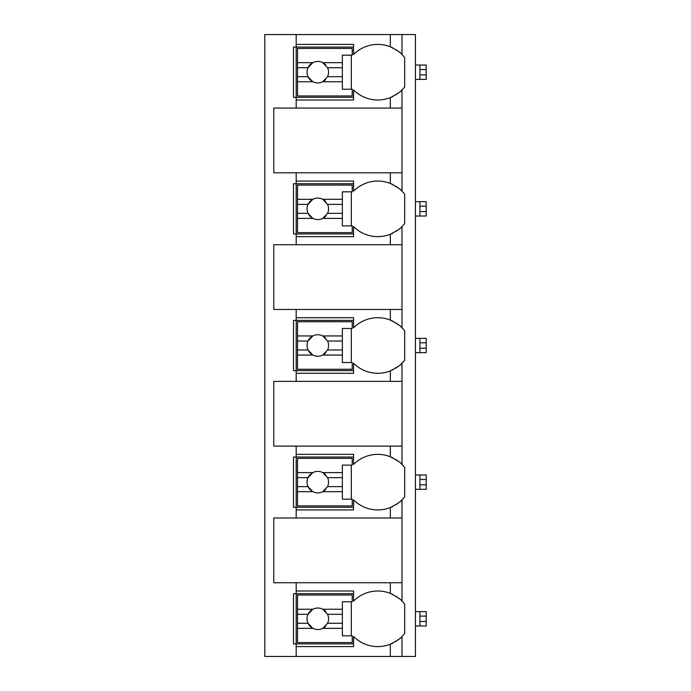 <?xml version="1.0" encoding="UTF-8"?>
<svg xmlns="http://www.w3.org/2000/svg" width="691" height="691" viewBox="0 0 691 691"><rect width="100%" height="100%" fill="white"/><g stroke="black" fill="none" stroke-linecap="round" stroke-linejoin="round"><path stroke-width="1.04" d="M401.005 637.447A34.075 34.075 0 0 0 401.989 636.489L401.989 656.45L415.438 656.45L415.438 34.55L264.8 34.55L264.8 656.45L296.189 656.45L296.189 590.995L353.567 590.995L353.567 601.092A34.075 34.075 0 0 1 390.329 593.396C397.809 597.387 401.696 599.952 401.989 601.092A34.075 34.075 0 0 0 400.996 600.134M426.2 616.104L419.921 616.104L419.921 611.621L426.2 611.621L426.2 625.968L415.438 625.968M419.921 625.968L419.921 616.104M415.438 611.621L419.921 611.621M426.2 479.459L419.921 479.459L419.921 474.976L426.2 474.976L426.2 489.323L415.438 489.323M419.921 489.323L419.921 479.459M415.438 474.976L419.921 474.976M426.2 342.814L419.921 342.814L419.921 338.331L426.2 338.331L426.2 352.669L415.438 352.669M419.921 352.669L419.921 342.814M415.438 338.331L419.921 338.331M426.2 206.168L419.921 206.168L419.921 201.677L426.2 201.677L426.2 216.024L415.438 216.024M419.921 216.024L419.921 206.168M415.438 201.677L419.921 201.677M426.2 69.515L419.921 69.515L419.921 65.032L426.2 65.032L426.2 79.379L415.438 79.379M419.921 79.379L419.921 69.515M415.438 65.032L419.921 65.032M393.084 184.687A34.075 34.075 0 0 0 390.329 183.452C397.809 187.451 401.696 190.016 401.989 191.157L401.989 172.81L273.774 172.81L273.774 108.072L401.989 108.072L401.989 89.908C401.696 91.048 397.809 93.613 390.329 97.604A34.075 34.075 0 0 0 393.084 96.377M401.005 227.512A34.075 34.075 0 0 0 401.989 226.553C401.696 227.693 397.809 230.258 390.329 234.249A34.075 34.075 0 0 1 353.567 226.553L353.567 236.65L296.189 236.65L296.189 233.964L293.494 233.964L293.494 183.746L296.189 183.746L296.189 181.059L353.567 181.059L353.567 191.157A34.075 34.075 0 0 1 390.329 183.452L390.329 172.81M296.189 236.65L296.189 244.718L273.774 244.718L273.774 309.456L296.189 309.456L296.189 317.705L353.567 317.705L353.567 327.802A34.075 34.075 0 0 1 390.329 320.097C397.809 324.096 401.696 326.662 401.989 327.802A34.075 34.075 0 0 0 400.996 326.843M401.005 364.157A34.075 34.075 0 0 0 401.989 363.198C401.696 364.338 397.809 366.904 390.329 370.903A34.075 34.075 0 0 1 353.567 363.198L353.567 373.295L296.189 373.295L296.189 370.609L293.494 370.609L293.494 320.391L296.189 320.391L296.189 317.705M296.189 373.295L296.189 381.363L273.774 381.363L273.774 446.101L296.189 446.101L296.189 454.35L353.567 454.35L353.567 464.447A34.075 34.075 0 0 1 390.329 456.751C397.809 460.742 401.696 463.307 401.989 464.447A34.075 34.075 0 0 0 400.996 463.488M401.005 500.802A34.075 34.075 0 0 0 401.989 499.843C401.696 500.984 397.809 503.549 390.329 507.548A34.075 34.075 0 0 1 353.567 499.843L353.567 509.941L296.189 509.941L296.189 507.254L293.494 507.254L293.494 457.036L296.189 457.036L296.189 454.35M296.189 509.941L296.189 518.008L273.774 518.008L273.774 582.746L296.189 582.746L296.189 590.995M353.567 643.9L293.494 643.9L293.494 593.69L353.567 593.69M390.329 108.072L390.329 97.604A34.075 34.075 0 0 1 353.567 89.908L353.567 100.005L296.189 100.005L296.189 97.31L293.494 97.31L293.494 47.1L296.189 47.1L296.189 44.414L353.567 44.414L353.567 54.511A34.075 34.075 0 0 1 390.329 46.807C397.809 50.806 401.696 53.371 401.989 54.511A34.075 34.075 0 0 0 400.996 53.553M401.989 656.45L296.189 656.45M296.189 582.746L401.989 582.746L401.989 601.092A34.075 34.075 0 0 1 404.676 604.159L404.676 633.431A34.075 34.075 0 0 1 401.989 636.489C401.696 637.629 397.809 640.194 390.329 644.193A34.075 34.075 0 0 0 393.084 642.958M401.989 34.55L401.989 54.511A34.075 34.075 0 0 1 404.676 57.569L404.676 86.841A34.075 34.075 0 0 1 401.005 90.867M296.189 446.101L401.989 446.101L401.989 464.447A34.075 34.075 0 0 1 404.676 467.513L404.676 496.786A34.075 34.075 0 0 1 401.989 499.843L401.989 518.008L296.189 518.008M296.189 309.456L401.989 309.456L401.989 327.802A34.075 34.075 0 0 1 404.676 330.859L404.676 360.141A34.075 34.075 0 0 1 401.989 363.198L401.989 381.363L296.189 381.363M400.996 190.198A34.075 34.075 0 0 1 404.676 194.214L404.676 223.487A34.075 34.075 0 0 1 401.989 226.553L401.989 244.718L296.189 244.718M296.189 646.586L353.567 646.586L353.567 636.489A34.075 34.075 0 0 0 390.329 644.193L390.329 656.45M395.701 641.49A34.075 34.075 0 0 0 396.876 640.73M397.956 639.97A34.075 34.075 0 0 0 399.718 638.579M401.989 172.81L401.989 108.072M401.989 582.746L401.989 518.008M401.989 446.101L401.989 381.363M401.989 309.456L401.989 244.718M296.189 34.55L296.189 44.414M296.189 172.81L296.189 181.059M296.189 100.005L296.189 108.072M399.718 599.002A34.075 34.075 0 0 0 397.956 597.611M396.962 596.912A34.075 34.075 0 0 0 395.701 596.091M393.084 594.631A34.075 34.075 0 0 0 390.329 593.396L390.329 582.746M297.527 609.237L297.527 595.029L352.229 595.029L352.229 601.757L342.365 601.757L342.365 609.237L322.74 609.237A10.762 10.762 0 0 0 312.85 609.237L297.527 609.237L297.527 623.273L308.013 623.273L312.85 628.344L297.527 628.344L297.527 642.552L352.229 642.552L352.229 635.824L342.365 635.824L342.365 628.344L322.74 628.344L327.577 623.273L342.365 623.273L342.365 628.344M297.527 614.308L308.013 614.308A10.762 10.762 0 0 1 312.85 609.237L308.013 614.308A10.762 10.762 0 0 0 325.798 625.977M342.365 609.237L342.365 623.273M327.577 623.273L327.577 623.273A10.762 10.762 0 0 0 327.577 614.308L342.365 614.308M327.577 614.308L322.74 609.237A10.762 10.762 0 0 1 325.798 611.604M351.33 635.824L351.33 601.757M297.527 623.273L297.527 628.344M353.567 97.31L296.189 97.31L296.189 47.1L353.567 47.1M399.718 52.421A34.075 34.075 0 0 0 397.956 51.03M396.962 50.331A34.075 34.075 0 0 0 395.701 49.51M393.084 48.042A34.075 34.075 0 0 0 390.329 46.807L390.329 34.55M395.701 94.909A34.075 34.075 0 0 0 396.876 94.149M397.956 93.389A34.075 34.075 0 0 0 399.718 91.998M297.527 62.656L297.527 48.448L352.229 48.448L352.229 55.176L342.365 55.176L342.365 62.656L322.74 62.656A10.762 10.762 0 0 0 312.85 62.656L297.527 62.656L297.527 76.692L308.013 76.692L312.85 81.763L297.527 81.763L297.527 95.971L352.229 95.971L352.229 89.243L342.365 89.243L342.365 81.763L322.74 81.763L327.577 76.692L342.365 76.692L342.365 81.763M297.527 67.727L308.013 67.727A10.762 10.762 0 0 1 312.85 62.656L308.013 67.727A10.762 10.762 0 0 0 325.798 79.396M342.365 62.656L342.365 76.692M327.577 76.692L327.577 76.692A10.762 10.762 0 0 0 327.577 67.727L342.365 67.727M327.577 67.727L322.74 62.656A10.762 10.762 0 0 1 325.798 65.023M351.33 89.243L351.33 55.176M297.527 76.692L297.527 81.763M353.567 507.254L296.189 507.254L296.189 457.036L353.567 457.036M399.718 462.357A34.075 34.075 0 0 0 397.956 460.966M396.962 460.266A34.075 34.075 0 0 0 395.701 459.446M393.084 457.986A34.075 34.075 0 0 0 390.329 456.751L390.329 446.101M390.329 518.008L390.329 507.548A34.075 34.075 0 0 0 393.084 506.313M395.701 504.845A34.075 34.075 0 0 0 396.876 504.085M397.956 503.324A34.075 34.075 0 0 0 399.718 501.934M297.527 472.592L297.527 458.383L352.229 458.383L352.229 465.112L342.365 465.112L342.365 472.592L322.74 472.592A10.762 10.762 0 0 0 312.85 472.592L297.527 472.592L297.527 486.628L308.013 486.628L312.85 491.698L297.527 491.698L297.527 505.907L352.229 505.907L352.229 499.178L342.365 499.178L342.365 491.698L322.74 491.698L327.577 486.628L342.365 486.628L342.365 491.698M297.527 477.662L308.013 477.662A10.762 10.762 0 0 1 312.85 472.592L308.013 477.662A10.762 10.762 0 0 0 325.798 489.332M342.365 472.592L342.365 486.628M327.577 486.628L327.577 486.628A10.762 10.762 0 0 0 327.577 477.662L342.365 477.662M327.577 477.662L322.74 472.592A10.762 10.762 0 0 1 325.798 474.959M351.33 499.178L351.33 465.112M297.527 486.628L297.527 491.698M353.567 370.609L296.189 370.609L296.189 320.391L353.567 320.391M399.718 325.711A34.075 34.075 0 0 0 397.956 324.321M396.962 323.621A34.075 34.075 0 0 0 395.701 322.801M393.084 321.341A34.075 34.075 0 0 0 390.329 320.097L390.329 309.456M390.329 381.363L390.329 370.903A34.075 34.075 0 0 0 393.084 369.668M395.701 368.199A34.075 34.075 0 0 0 396.876 367.439M397.956 366.679A34.075 34.075 0 0 0 399.718 365.289M297.527 335.947L297.527 321.738L352.229 321.738L352.229 328.467L342.365 328.467L342.365 335.947L322.74 335.947A10.762 10.762 0 0 0 312.85 335.947L297.527 335.947L297.527 349.983L308.013 349.983L312.85 355.053L297.527 355.053L297.527 369.262L352.229 369.262L352.229 362.533L342.365 362.533L342.365 355.053L322.74 355.053L327.577 349.983L342.365 349.983L342.365 355.053M297.527 341.017L308.013 341.017A10.762 10.762 0 0 1 312.85 335.947L308.013 341.017A10.762 10.762 0 0 0 325.798 352.686M342.365 335.947L342.365 349.983M327.577 349.983L327.577 349.983A10.762 10.762 0 0 0 327.577 341.017L342.365 341.017M327.577 341.017L322.74 335.947A10.762 10.762 0 0 1 325.798 338.314M351.33 362.533L351.33 328.467M297.527 349.983L297.527 355.053M353.567 233.964L296.189 233.964L296.189 183.746L353.567 183.746M399.718 189.066A34.075 34.075 0 0 0 397.956 187.676M396.962 186.976A34.075 34.075 0 0 0 395.701 186.155M390.329 244.718L390.329 234.249A34.075 34.075 0 0 0 393.084 233.022M395.701 231.554A34.075 34.075 0 0 0 396.876 230.794M397.956 230.034A34.075 34.075 0 0 0 399.718 228.643M297.527 199.302L297.527 185.093L352.229 185.093L352.229 191.822L342.365 191.822L342.365 199.302L322.74 199.302A10.762 10.762 0 0 0 312.85 199.302L297.527 199.302L297.527 213.338L308.013 213.338L312.85 218.408L297.527 218.408L297.527 232.617L352.229 232.617L352.229 225.888L342.365 225.888L342.365 218.408L322.74 218.408L327.577 213.338L342.365 213.338L342.365 218.408M297.527 204.372L308.013 204.372A10.762 10.762 0 0 1 312.85 199.302L308.013 204.372A10.762 10.762 0 0 0 325.798 216.041M342.365 199.302L342.365 213.338M327.577 213.338L327.577 213.338A10.762 10.762 0 0 0 327.577 204.372L342.365 204.372M327.577 204.372L322.74 199.302A10.762 10.762 0 0 1 325.798 201.668M351.33 225.888L351.33 191.822M297.527 213.338L297.527 218.408M426.2 621.485L419.921 621.485M426.2 484.832L419.921 484.832M426.2 348.186L419.921 348.186M426.2 211.541L419.921 211.541M426.2 74.896L419.921 74.896"/></g></svg>
